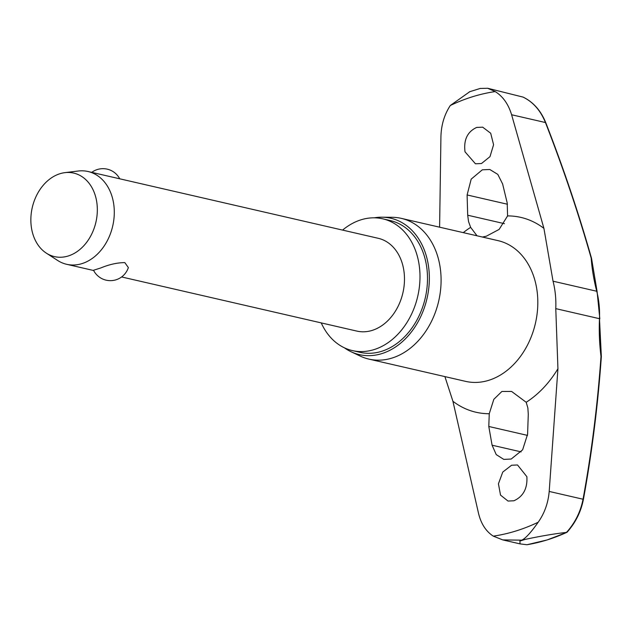 <?xml version="1.0" encoding="UTF-8"?>
<svg xmlns="http://www.w3.org/2000/svg" width="633" height="633" viewBox="0 0 633 633"><rect width="100%" height="100%" fill="white"/><g stroke="black" fill="none" stroke-linecap="round" stroke-linejoin="round"><path stroke-width="0.95" d="M601.342 356.324L601.35 356.632A1.59 1.59 0 0 0 601.342 356.324L599.475 318.692A143.833 90.519 85.3 0 0 600.994 356.419A898.219 565.261 -94.7 0 1 583.033 499.223C580.611 511.725 575.104 522.787 566.519 532.408L566.725 532.393A228.102 173.814 103 0 1 546.952 539.981A228.102 173.814 103 0 1 526.901 544.736L520.041 543.882L502.76 539.902L493.289 536.143C485.97 531.396 481.048 523.8 478.524 513.347L452.919 401.275L444.904 376.603M591.538 258.486A1.59 0.53 164.1 0 0 591.538 258.375A1.59 0.53 164.1 0 0 591.19 258.161A1.59 0.87 -4.1 0 1 591.594 258.691L597.093 291.504A1.59 0.578 165.6 0 0 596.729 291.251A80.146 61.077 103 0 1 599.475 318.692L555.774 308.635L557.934 368.723L549.199 491.437L583.033 499.223A1.59 0.483 10.4 0 1 583.365 499.611L583.365 499.611C591.902 453.046 597.9 405.381 601.35 356.632M480.083 88.47L487.679 88.264L495.204 91.579C502.919 96.414 508.378 104.136 511.606 114.747L543.921 228.371L553.036 281.194A80.146 61.077 103 0 1 555.774 308.635M549.199 491.437C548.194 502.99 544.522 513.252 538.192 522.225C530.921 532.567 525.43 538.548 521.727 540.163L525.089 539.419A234.392 178.609 103 0 1 522.494 540.25A234.392 178.609 103 0 1 519.899 541.033L520.041 543.882M321.24 322.893A67.596 51.51 -77 0 0 352.391 350.579A67.596 51.51 -77 0 0 374.032 349.606A67.596 51.51 -77 0 0 419.806 282.358A67.596 51.51 -77 0 0 382.712 218.82A67.596 51.51 -77 0 0 361.071 219.793A67.596 51.51 -77 0 0 342.595 230.096M352.391 350.579L359.9 352.304A67.596 51.51 -77 0 0 381.541 351.339A67.596 51.51 -77 0 0 427.315 284.09A67.596 51.51 -77 0 0 390.229 220.553L382.712 218.82M350.991 351.711L360.232 356.094A72.209 55.024 -77 0 0 368.881 359.101A72.209 55.024 -77 0 0 392.001 358.072A72.209 55.024 -77 0 0 440.892 286.235A72.209 55.024 -77 0 0 401.275 218.361A72.209 55.024 -77 0 0 392.183 217.293L381.944 217.19A69.978 53.33 103 0 1 429.348 278.275A69.978 53.33 103 0 1 381.77 353.625A69.978 53.33 103 0 1 350.991 351.711A69.978 53.33 103 0 1 344.328 347.778M567.049 531.625L566.725 532.393L567.049 531.625M513.933 500.774L508.006 501.051L500.521 495.109L498.432 483.802L502.76 472.068L511.591 465.247L517.501 464.962L526.878 476.689C527.582 488.462 523.262 496.486 513.933 500.774M488.787 426.476L489.254 413.729L493.819 399.336L501.874 391.471L511.591 391.431L526.189 402.279L527.867 407.976L528.286 414.235L527.598 434.198L522.636 449.81L511.179 459.052L503.797 459.4L496.232 454.605L492.086 445.205L488.787 426.476L527.526 435.393M465.018 151.809C463.522 139.861 467.399 131.735 476.665 127.431L482.686 127.178L490.694 133.239L493.582 144.728L489.997 156.636L481.476 163.528L475.446 163.781L465.018 151.809M477.021 235.8L470.651 227.358L468.539 221.566L467.692 215.212L467.107 194.956L471.189 179.131L482.314 169.818L489.815 169.502L497.799 174.392L502.618 183.95L507.199 202.964L507.587 215.908L499.136 229.407L486.373 236.188L482.433 237.043M439.603 227.184L440.932 136.657C441.241 124.946 444.366 114.557 450.308 105.497L469.852 91.65M64.875 172.651L78.239 171.021A47.61 36.279 103 0 1 88.042 171.511A47.61 36.279 103 0 1 114.162 216.264A47.61 36.279 103 0 1 81.926 263.629A47.61 36.279 103 0 1 66.687 264.309A47.61 36.279 103 0 1 57.65 260.464L46.351 253.153A42.854 32.655 103 0 1 31.65 210.631A42.854 32.655 103 0 1 59.985 173.711A42.854 32.655 103 0 1 64.875 172.651A42.854 32.655 103 0 1 97.292 207.687A42.854 32.655 103 0 1 68.198 256.001A42.854 32.655 103 0 1 46.351 253.153M100.758 267.957C109.382 264.42 117.406 262.64 124.836 262.624L128.357 267.585A18.887 18.887 0 0 1 93.518 270.259L100.758 267.957M88.042 171.511L378.233 238.301A47.61 36.279 103 0 1 404.352 283.054A47.61 36.279 103 0 1 372.117 330.418A47.61 36.279 103 0 1 356.87 331.099L121.615 276.953M487.679 88.264L523.064 97.094C533.105 102.016 540.558 110.49 545.432 122.533L545.733 122.604C540.843 110.601 533.334 102.119 523.23 97.158M566.519 532.408C554.69 533.698 540.883 536.04 525.089 539.419M374.238 217.815A69.978 53.33 103 0 1 381.944 217.19M519.899 541.033L521.727 540.163L502.752 539.902M511.606 114.747L545.432 122.533A898.219 481.215 -118.7 0 1 591.19 258.161A143.833 77.06 61.3 0 0 596.729 291.251L553.036 281.194M450.308 105.497A226.139 172.318 103 0 1 472.574 96.73A226.139 172.318 103 0 1 495.204 91.579M538.192 522.225A226.139 172.318 103 0 1 515.919 530.992A226.139 172.318 103 0 1 493.289 536.143M368.881 359.101L465.603 381.367A72.209 55.024 -77 0 0 488.716 380.33A72.209 55.024 -77 0 0 537.615 308.493A72.209 55.024 -77 0 0 497.997 240.627L401.275 218.361M489.254 413.729A99.967 76.182 103 0 1 452.919 401.275M463.277 232.635A99.967 76.182 103 0 1 470.651 227.358M507.587 215.908A99.967 76.182 103 0 1 543.921 228.371M557.934 368.723A99.967 76.182 103 0 1 526.189 402.279M492.086 445.205L521.133 451.883M467.107 194.956L507.476 204.245M467.692 215.212L504.446 223.671M469.314 91.84L480.392 88.383M527.004 544.728L547.118 539.949L566.899 532.369M591.594 258.691A1.59 1.59 0 0 0 591.538 258.375C578.72 213.242 563.457 167.99 545.733 122.604M119.716 178.799A18.887 18.887 0 0 0 91.753 172.366M66.687 264.309L93.652 270.513M566.994 532.298C575.468 522.803 580.928 511.915 583.357 499.611M597.093 291.504L599.831 318.866"/></g></svg>
